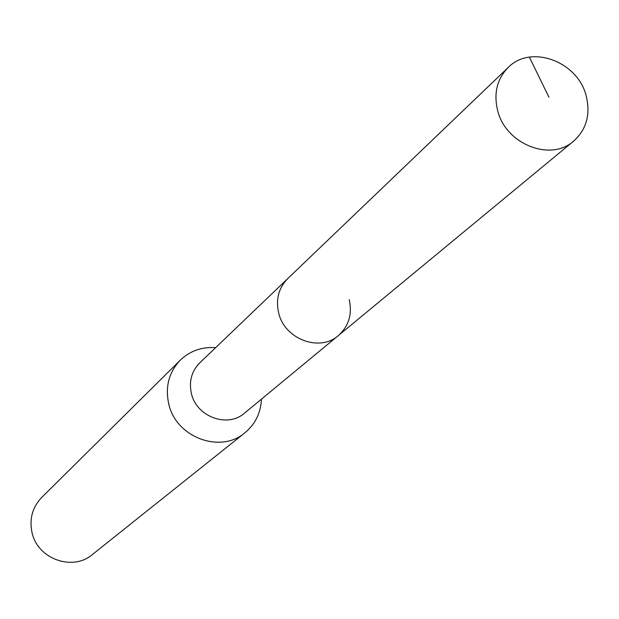 <?xml version="1.0" encoding="UTF-8"?>
<svg xmlns="http://www.w3.org/2000/svg" width="619" height="619" viewBox="0 0 619 619"><rect width="100%" height="100%" fill="white"/><g stroke="black" fill="none" stroke-linecap="round" stroke-linejoin="round"><path stroke-width="0.93" d="M586.201 95.906C590.688 114.376 586.51 129.441 573.666 141.109C550.554 162.023 505.615 144.15 497.645 110.546C493.505 93.345 497.018 79 508.176 67.51C530.723 44.026 577.837 61.389 586.201 95.906M278.627 312.781C284.361 339.127 319.628 352.443 338.392 335.544C319.628 352.443 284.361 339.127 278.627 312.781C275.648 299.294 278.682 287.905 287.734 278.612C278.682 287.905 275.648 299.294 278.627 312.781M508.176 67.51L199.744 362.866C191.604 371.214 188.818 381.381 191.372 393.359C196.277 416.742 227.599 428.317 244.49 413.144L573.666 141.109M349.217 299.604C352.435 314.135 348.83 326.112 338.392 335.544M261.442 399.131C260.792 412.927 255.299 424.131 244.954 432.751C220.387 454.091 175.68 437.238 168.693 403.681C165.072 386.674 168.948 372.151 180.33 360.126C190.087 350.857 201.856 346.702 215.636 347.654M180.33 360.126L41.682 497.475C32.49 507.178 29.248 518.761 31.956 532.232C37.179 558.787 72.562 571.708 92.432 554.508L244.954 432.751M548.937 97.175L529.377 57.126"/></g></svg>
